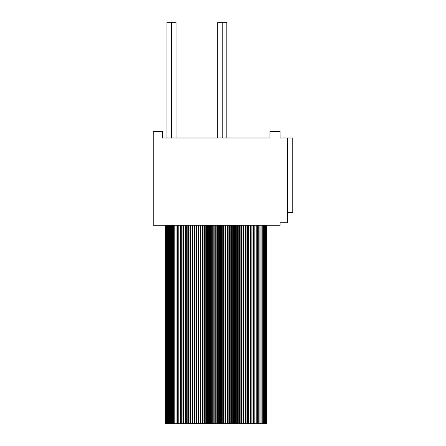 <?xml version="1.0" encoding="UTF-8"?>
<svg xmlns="http://www.w3.org/2000/svg" width="446" height="446" viewBox="0 0 446 446"><rect width="100%" height="100%" fill="white"/><g stroke="black" fill="none" stroke-linecap="round" stroke-linejoin="round"><path stroke-width="0.67" d="M264.913 423.7L265.437 423.7L265.437 225.286L265.437 423.7L246.939 423.7L246.939 225.286L246.939 423.7L245.222 423.7L245.222 225.286L245.222 423.7L243.449 423.7L243.449 225.286L243.449 423.7L241.62 423.7L241.62 225.286L241.62 423.7L239.747 423.7L239.747 225.286L239.747 423.7L237.83 423.7L237.83 225.286L237.83 423.7L235.867 423.7L235.867 225.286L235.867 423.7L233.871 423.7L233.871 225.286L233.871 423.7L231.836 423.7L231.836 225.286L231.836 423.7L229.774 423.7L229.774 225.286L229.774 423.7L227.689 423.7L227.689 225.286L227.689 423.7L225.576 423.7L225.576 225.286L225.576 423.7L223.452 423.7L223.452 225.286L223.452 423.7L221.311 423.7L221.311 225.286L221.311 423.7L219.159 423.7L219.159 225.286L219.159 423.7L217.001 423.7L217.001 225.286L217.001 423.7L214.844 423.7L214.844 225.286L214.844 423.7L213.946 423.7L216.148 423.7L216.148 225.286L216.148 423.7L218.35 423.7L218.35 225.286L218.35 423.7L220.547 423.7L220.547 225.286L220.547 423.7L222.738 423.7L222.738 225.286L222.738 423.7L224.918 423.7L224.918 225.286L224.918 423.7L227.075 423.7L227.075 225.286L227.075 423.7L229.216 423.7L229.216 225.286L229.216 423.7L231.329 423.7L231.329 225.286L231.329 423.7L233.414 423.7L233.414 225.286L233.414 423.7L235.471 423.7L235.471 225.286L235.471 423.7L237.484 423.7L237.484 225.286L237.484 423.7L239.463 423.7L239.463 225.286L239.463 423.7L241.392 423.7L241.392 225.286L241.392 423.7L243.276 423.7L243.276 225.286L243.276 423.7L245.105 423.7L245.105 225.286L245.105 423.7L246.883 423.7L246.883 225.286L246.883 423.7L248.6 423.7L248.6 225.286L248.6 423.7L250.256 423.7L250.256 225.286L250.256 423.7L251.845 423.7L251.845 225.286L251.845 423.7L253.373 423.7L253.373 225.286L253.373 423.7L254.822 423.7L254.822 225.286L254.822 423.7L257.504 423.7L257.504 225.286L257.504 423.7L258.73 423.7L258.73 225.286L258.73 423.7L259.873 423.7L259.873 225.286L259.873 423.7L260.932 423.7L260.932 225.286L260.932 423.7L261.902 423.7L261.902 225.286L261.902 423.7L262.789 423.7L262.789 225.286L262.789 423.7L264.3 423.7L264.3 225.286L264.3 423.7L264.913 423.7L264.913 225.286L264.913 423.7M215.295 225.286L215.295 423.7L215.295 225.286M212.686 423.7L212.686 225.286L212.686 423.7L210.534 423.7L210.534 225.286L210.534 423.7L208.399 423.7L208.399 225.286L208.399 423.7L206.275 423.7L206.275 225.286L206.275 423.7L204.168 423.7L204.168 225.286L204.168 423.7L202.088 423.7L202.088 225.286L202.088 423.7L200.031 423.7L200.031 225.286L200.031 423.7L198.007 423.7L198.007 225.286L198.007 423.7L196.017 423.7L196.017 225.286L196.017 423.7L194.06 423.7L194.06 225.286L194.06 423.7L192.154 423.7L192.154 225.286L192.154 423.7L190.286 423.7L190.286 225.286L190.286 423.7L188.474 423.7L188.474 225.286L188.474 423.7L186.712 423.7L186.712 225.286L186.712 423.7L185.001 423.7L185.001 225.286L185.001 423.7L183.356 423.7L183.356 225.286L183.356 423.7L181.773 423.7L181.773 225.286L181.773 423.7L180.251 423.7L180.251 225.286L180.251 423.7L178.801 423.7L178.801 225.286L178.801 423.7L177.419 423.7L177.419 225.286L177.419 423.7L165.667 423.7L165.856 225.286L165.856 423.7L166.096 225.286L166.096 423.7L166.43 423.7L166.43 225.286L166.43 423.7L166.86 423.7L166.86 225.286L166.86 423.7L167.384 423.7L167.384 225.286L167.384 423.7L168.003 423.7L168.003 225.286L168.003 423.7L168.711 423.7L168.711 225.286L168.711 423.7L169.508 423.7L169.508 225.286L169.508 423.7L170.394 423.7L170.394 225.286L170.394 423.7L171.37 423.7L171.37 225.286L171.37 423.7L172.429 423.7L172.429 225.286L172.429 423.7L178.93 423.7L178.93 225.286L178.93 423.7L180.452 423.7L180.452 225.286L180.452 423.7L182.04 423.7L182.04 225.286L182.04 423.7L183.696 423.7L183.696 225.286L183.696 423.7L185.413 423.7L185.413 225.286L185.413 423.7L187.192 423.7L187.192 225.286L187.192 423.7L189.026 423.7L189.026 225.286L189.026 423.7L190.905 423.7L190.905 225.286L190.905 423.7L192.839 423.7L192.839 225.286L192.839 423.7L194.813 423.7L194.813 225.286L194.813 423.7L196.831 423.7L196.831 225.286L196.831 423.7L198.883 423.7L198.883 225.286L198.883 423.7L200.968 423.7L200.968 225.286L200.968 423.7L203.081 423.7L203.081 225.286L203.081 423.7L205.221 423.7L205.221 225.286L205.221 423.7L207.384 423.7L207.384 225.286L207.384 423.7L209.559 423.7L209.559 225.286L209.559 423.7L211.75 423.7L211.75 225.286L211.75 423.7L212.686 423.7M213.143 225.286L213.143 423.7L213.946 423.7L213.143 423.7L213.143 225.286M210.991 225.286L210.991 423.7L210.991 225.286M208.845 225.286L208.845 423.7L208.845 225.286M206.721 225.286L206.721 423.7L206.721 225.286M204.608 225.286L204.608 423.7L204.608 225.286M202.523 225.286L202.523 423.7L202.523 225.286M200.46 225.286L200.46 423.7L200.46 225.286M198.431 225.286L198.431 423.7L198.431 225.286M196.43 225.286L196.43 423.7L196.43 225.286M194.473 225.286L194.473 423.7L194.473 225.286M192.549 225.286L192.549 423.7L192.549 225.286M190.676 225.286L190.676 423.7L190.676 225.286M188.853 225.286L188.853 423.7L188.853 225.286M187.075 225.286L187.075 423.7L187.075 225.286M185.358 225.286L185.358 423.7L185.358 225.286M254.878 225.286L254.878 423.7L254.878 225.286M253.501 225.286L253.501 423.7L253.501 225.286M252.046 225.286L252.046 423.7L252.046 225.286M250.529 225.286L250.529 423.7L250.529 225.286M248.94 225.286L248.94 423.7L248.94 225.286M247.296 225.286L247.296 423.7L247.296 225.286M245.59 225.286L245.59 423.7L245.59 225.286M243.828 225.286L243.828 423.7L243.828 225.286M242.011 225.286L242.011 423.7L242.011 225.286M240.149 225.286L240.149 423.7L240.149 225.286M238.236 225.286L238.236 423.7L238.236 225.286M236.285 225.286L236.285 423.7L236.285 225.286M234.295 225.286L234.295 423.7L234.295 225.286M232.271 225.286L232.271 423.7L232.271 225.286M230.214 225.286L230.214 423.7L230.214 225.286M228.129 225.286L228.129 423.7L228.129 225.286M226.027 225.286L226.027 423.7L226.027 225.286M223.903 225.286L223.903 423.7L223.903 225.286M221.762 225.286L221.762 423.7L221.762 225.286M217.458 225.286L217.458 423.7L217.458 225.286M219.61 225.286L219.61 423.7L219.61 225.286M213.946 225.286L213.946 423.7L213.946 225.286M153.223 225.286L280.088 225.286L280.088 222.744L280.088 225.286L153.223 225.286L153.223 131.403L162.361 131.403L162.361 137.998L269.942 137.998L269.942 131.403L280.088 131.403L280.088 137.998L287.703 137.998L287.703 222.744L280.088 222.744L287.703 222.744L287.703 137.998L292.777 137.998L292.777 212.597L287.703 212.597L292.777 212.597L292.777 137.998L280.088 137.998L280.088 131.403L269.942 131.403L269.942 137.998L162.361 137.998L162.361 131.403L153.223 131.403L153.223 225.286M217.67 137.998L217.67 22.3L222.236 22.3L222.236 137.998L222.236 22.3L226.808 22.3L226.808 137.998M222.236 22.3C228.107 22.3 228.107 22.3 222.236 22.3C216.371 22.3 216.371 22.3 222.236 22.3M166.927 137.998L166.927 22.3L171.493 22.3L171.493 137.998L171.493 22.3L176.059 22.3L176.059 137.998M171.493 22.3C177.357 22.3 177.357 22.3 171.493 22.3C165.628 22.3 165.628 22.3 171.493 22.3M266.636 423.7L265.437 423.7L265.866 423.7L265.866 225.286L265.866 423.7L266.585 423.7L266.585 225.286L266.636 423.7M173.572 225.286L173.572 423.7L173.572 225.286M177.475 225.286L177.475 423.7L177.475 225.286M176.098 225.286L176.098 423.7L176.098 225.286M174.793 225.286L174.793 423.7L174.793 225.286M266.44 225.286L266.44 423.7L266.44 225.286M165.711 225.286L165.711 423.7L165.711 225.286M165.667 225.286L165.667 423.7L165.667 225.286M256.199 423.7L256.199 225.286L256.199 423.7M263.592 423.7L263.592 225.286L263.592 423.7M266.201 423.7L266.201 225.286L266.201 423.7"/></g></svg>
